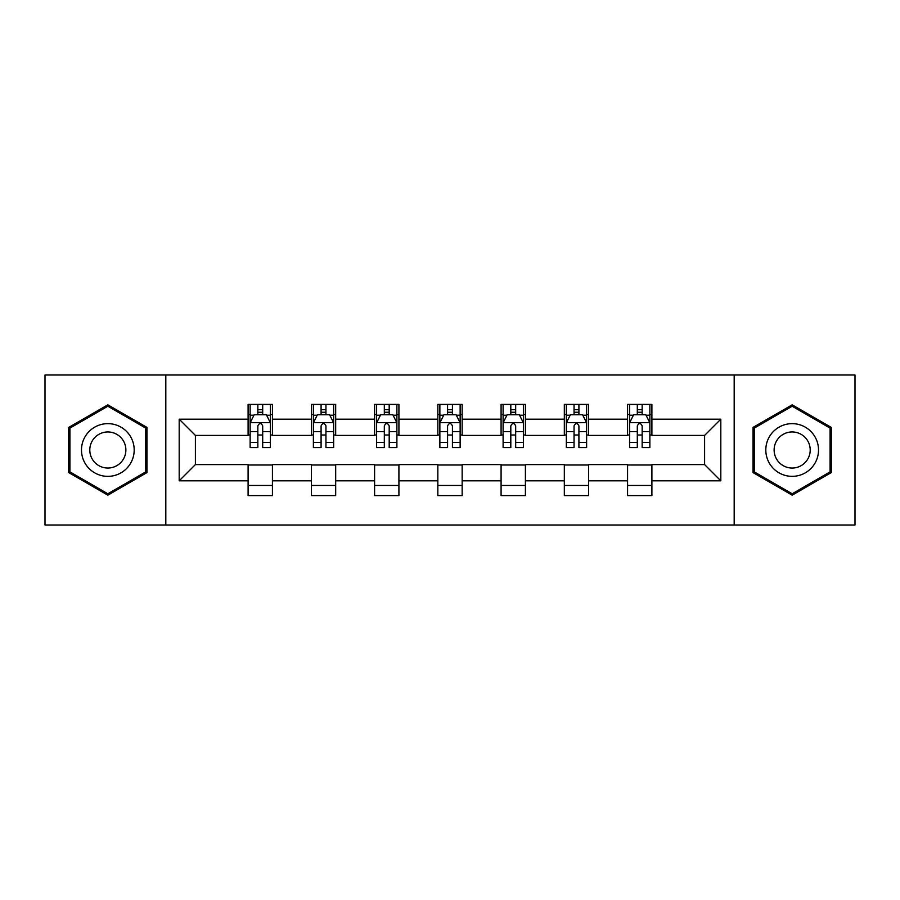 <?xml version="1.0" encoding="UTF-8"?>
<svg xmlns="http://www.w3.org/2000/svg" width="900" height="900" viewBox="0 0 900 900"><rect width="100%" height="100%" fill="white"/><g stroke="black" fill="none" stroke-linecap="round" stroke-linejoin="round"><path stroke-width="1.35" d="M734.186 525.004L855 525.004L855 374.996L734.186 374.996L734.186 525.004L165.814 525.004L165.814 374.996L45 374.996L45 525.004L165.814 525.004M734.186 374.996L165.814 374.996M651.893 419.186L651.893 404.392L627.57 404.392L627.57 419.186L588.645 419.186L588.645 404.392L564.322 404.392L564.322 419.186L525.409 419.186L525.409 404.392L501.086 404.392L501.086 419.186L462.161 419.186L462.161 404.392L437.839 404.392L437.839 419.186L398.914 419.186L398.914 404.392L374.591 404.392L374.591 419.186L335.678 419.186L335.678 404.392L311.355 404.392L311.355 419.186L272.43 419.186L272.43 404.392L248.107 404.392L248.107 419.186L179.19 419.186L179.19 480.814L195.401 464.591L248.107 464.591L248.107 495.608L272.43 495.608L272.43 464.591L311.355 464.591L311.355 495.608L335.678 495.608L335.678 464.591L374.591 464.591L374.591 495.608L398.914 495.608L398.914 464.591L437.839 464.591L437.839 495.608L462.161 495.608L462.161 464.591L501.086 464.591L501.086 495.608L525.409 495.608L525.409 464.591L564.322 464.591L564.322 495.608L588.645 495.608L588.645 464.591L627.57 464.591L627.57 495.608L651.893 495.608L651.893 464.591L704.599 464.591L704.599 435.409L651.893 435.409L651.893 419.186L720.81 419.186L720.81 480.814L651.893 480.814M627.57 480.814L588.645 480.814M564.322 480.814L525.409 480.814M501.086 480.814L462.161 480.814M437.839 480.814L398.914 480.814M374.591 480.814L335.678 480.814M311.355 480.814L272.43 480.814M248.107 480.814L179.19 480.814M627.57 419.186L627.57 435.409L588.645 435.409L588.645 419.186M564.322 419.186L564.322 435.409L525.409 435.409L525.409 419.186M501.086 419.186L501.086 435.409L462.161 435.409L462.161 419.186M437.839 419.186L437.839 435.409L398.914 435.409L398.914 419.186M374.591 419.186L374.591 435.409L335.678 435.409L335.678 419.186M311.355 419.186L311.355 435.409L272.43 435.409L272.43 419.186M248.107 419.186L248.107 435.409L195.401 435.409L179.19 419.186M195.401 435.409L195.401 464.591M720.81 480.814L704.599 464.591M704.599 435.409L720.81 419.186M248.107 414.529L250.132 414.529M257.839 414.529L262.699 414.529M270.405 414.529L272.43 414.529M248.107 435.004L250.132 435.004M257.839 435.004L262.699 435.004M270.405 435.004L272.43 435.004M248.107 464.996L272.43 464.996M248.107 485.471L272.43 485.471M311.355 464.996L335.678 464.996M311.355 485.471L335.678 485.471M311.355 414.529L313.38 414.529M321.086 414.529L325.946 414.529M333.652 414.529L335.678 414.529M311.355 435.004L313.38 435.004M321.086 435.004L325.946 435.004M333.652 435.004L335.678 435.004M374.591 464.996L398.914 464.996M374.591 485.471L398.914 485.471M374.591 414.529L376.616 414.529M384.322 414.529L389.194 414.529M396.889 414.529L398.914 414.529M374.591 435.004L376.616 435.004M384.322 435.004L389.194 435.004M396.889 435.004L398.914 435.004M437.839 464.996L462.161 464.996M437.839 485.471L462.161 485.471M437.839 414.529L439.864 414.529M447.57 414.529L452.43 414.529M460.136 414.529L462.161 414.529M437.839 435.004L439.864 435.004M447.57 435.004L452.43 435.004M460.136 435.004L462.161 435.004M501.086 464.996L525.409 464.996M501.086 485.471L525.409 485.471M501.086 414.529L503.111 414.529M510.806 414.529L515.678 414.529M523.384 414.529L525.409 414.529M501.086 435.004L503.111 435.004M510.806 435.004L515.678 435.004M523.384 435.004L525.409 435.004M564.322 464.996L588.645 464.996M564.322 485.471L588.645 485.471M564.322 414.529L566.347 414.529M574.054 414.529L578.914 414.529M586.62 414.529L588.645 414.529M564.322 435.004L566.347 435.004M574.054 435.004L578.914 435.004M586.62 435.004L588.645 435.004M627.57 464.996L651.893 464.996M627.57 485.471L651.893 485.471M627.57 414.529L629.595 414.529M637.301 414.529L642.161 414.529M649.867 414.529L651.893 414.529M627.57 435.004L629.595 435.004M637.301 435.004L642.161 435.004M649.867 435.004L651.893 435.004M107.843 495.169L146.959 472.59L146.959 427.41L107.843 404.831L68.715 427.41L68.715 472.59L107.843 495.169M831.285 427.41L792.158 404.831L753.041 427.41L753.041 472.59L792.158 495.169L831.285 472.59L831.285 427.41M262.699 409.657L257.839 409.657M270.405 442.485L262.699 442.485L262.699 447.57L270.405 447.57L270.405 422.843L266.355 414.731L254.194 414.731L250.132 422.843L250.132 447.57L257.839 447.57L257.839 442.485L250.132 442.485M250.132 422.843L250.132 404.392M270.405 422.843L270.405 404.392M257.839 414.731L257.839 404.392M262.699 404.392L262.699 414.731M262.699 442.485L262.699 425.88C261.079 422.752 259.459 422.752 257.839 425.88L257.839 442.485M130.657 463.174A26.348 26.348 0 0 0 121.016 427.174A26.348 26.348 0 0 0 85.016 436.826A26.348 26.348 0 0 0 94.657 472.826A26.348 26.348 0 0 0 130.657 463.174M123.457 459.022A18.045 18.045 0 0 0 116.854 434.374A18.045 18.045 0 0 0 92.216 440.978A18.045 18.045 0 0 0 98.82 465.626A18.045 18.045 0 0 0 123.457 459.022M69.93 471.881L69.93 428.119L107.843 406.226L145.744 428.119L145.744 471.881L107.843 493.774L69.93 471.881M792.158 423.652A26.348 26.348 0 0 0 765.81 450A26.348 26.348 0 0 0 792.158 476.348A26.348 26.348 0 0 0 818.516 450A26.348 26.348 0 0 0 792.158 423.652M792.158 431.955A18.045 18.045 0 0 0 774.124 450A18.045 18.045 0 0 0 792.158 468.045A18.045 18.045 0 0 0 810.202 450A18.045 18.045 0 0 0 792.158 431.955M830.07 471.881L792.158 493.774L754.256 471.881L754.256 428.119L792.158 406.226L830.07 428.119L830.07 471.881M325.946 409.657L321.086 409.657M333.652 442.485L325.946 442.485L325.946 447.57L333.652 447.57L333.652 422.843L329.591 414.731L317.43 414.731L313.38 422.843L313.38 447.57L321.086 447.57L321.086 442.485L313.38 442.485M313.38 422.843L313.38 404.392M333.652 422.843L333.652 404.392M321.086 414.731L321.086 404.392M325.946 404.392L325.946 414.731M325.946 442.485L325.946 425.88C324.326 422.752 322.706 422.752 321.086 425.88L321.086 442.485M389.194 409.657L384.322 409.657M396.889 442.485L389.194 442.485L389.194 447.57L396.889 447.57L396.889 422.843L392.839 414.731L380.678 414.731L376.616 422.843L376.616 447.57L384.322 447.57L384.322 442.485L376.616 442.485M376.616 422.843L376.616 404.392M396.889 422.843L396.889 404.392M384.322 414.731L384.322 404.392M389.194 404.392L389.194 414.731M389.194 442.485L389.194 425.88C387.574 422.752 385.954 422.752 384.322 425.88L384.322 442.485M452.43 409.657L447.57 409.657M460.136 442.485L452.43 442.485L452.43 447.57L460.136 447.57L460.136 422.843L456.086 414.731L443.914 414.731L439.864 422.843L439.864 447.57L447.57 447.57L447.57 442.485L439.864 442.485M439.864 422.843L439.864 404.392M460.136 422.843L460.136 404.392M447.57 414.731L447.57 404.392M452.43 404.392L452.43 414.731M452.43 442.485L452.43 425.88C450.81 422.752 449.19 422.752 447.57 425.88L447.57 442.485M515.678 409.657L510.806 409.657M523.384 442.485L515.678 442.485L515.678 447.57L523.384 447.57L523.384 422.843L519.322 414.731L507.161 414.731L503.111 422.843L503.111 447.57L510.806 447.57L510.806 442.485L503.111 442.485M503.111 422.843L503.111 404.392M523.384 422.843L523.384 404.392M510.806 414.731L510.806 404.392M515.678 404.392L515.678 414.731M515.678 442.485L515.678 425.88C514.058 422.752 512.438 422.752 510.806 425.88L510.806 442.485M578.914 409.657L574.054 409.657M586.62 442.485L578.914 442.485L578.914 447.57L586.62 447.57L586.62 422.843L582.57 414.731L570.409 414.731L566.347 422.843L566.347 447.57L574.054 447.57L574.054 442.485L566.347 442.485M566.347 422.843L566.347 404.392M586.62 422.843L586.62 404.392M574.054 414.731L574.054 404.392M578.914 404.392L578.914 414.731M578.914 442.485L578.914 425.88C577.305 422.752 575.674 422.752 574.054 425.88L574.054 442.485M642.161 409.657L637.301 409.657M649.867 442.485L642.161 442.485L642.161 447.57L649.867 447.57L649.867 422.843L645.806 414.731L633.645 414.731L629.595 422.843L629.595 447.57L637.301 447.57L637.301 442.485L629.595 442.485M629.595 422.843L629.595 404.392M649.867 422.843L649.867 404.392M637.301 414.731L637.301 404.392M642.161 404.392L642.161 414.731M642.161 442.485L642.161 425.88C640.541 422.752 638.921 422.752 637.301 425.88L637.301 442.485M270.304 422.64L250.234 422.64M250.132 415.215L253.946 415.215M266.591 415.215L270.405 415.215M257.839 431.618L250.132 431.618M270.405 431.618L262.699 431.618M262.699 412.245L257.839 412.245M333.551 422.64L313.481 422.64M313.38 415.215L317.194 415.215M329.839 415.215L333.652 415.215M321.086 431.618L313.38 431.618M333.652 431.618L325.946 431.618M325.946 412.245L321.086 412.245M396.787 422.64L376.718 422.64M376.616 415.215L380.43 415.215M393.086 415.215L396.889 415.215M384.322 431.618L376.616 431.618M396.889 431.618L389.194 431.618M389.194 412.245L384.322 412.245M460.035 422.64L439.965 422.64M439.864 415.215L443.678 415.215M456.322 415.215L460.136 415.215M447.57 431.618L439.864 431.618M460.136 431.618L452.43 431.618M452.43 412.245L447.57 412.245M523.283 422.64L503.213 422.64M503.111 415.215L506.914 415.215M519.57 415.215L523.384 415.215M510.806 431.618L503.111 431.618M523.384 431.618L515.678 431.618M515.678 412.245L510.806 412.245M586.519 422.64L566.449 422.64M566.347 415.215L570.161 415.215M582.806 415.215L586.62 415.215M574.054 431.618L566.347 431.618M586.62 431.618L578.914 431.618M578.914 412.245L574.054 412.245M649.766 422.64L629.696 422.64M629.595 415.215L633.409 415.215M646.054 415.215L649.867 415.215M637.301 431.618L629.595 431.618M649.867 431.618L642.161 431.618M642.161 412.245L637.301 412.245"/></g></svg>
